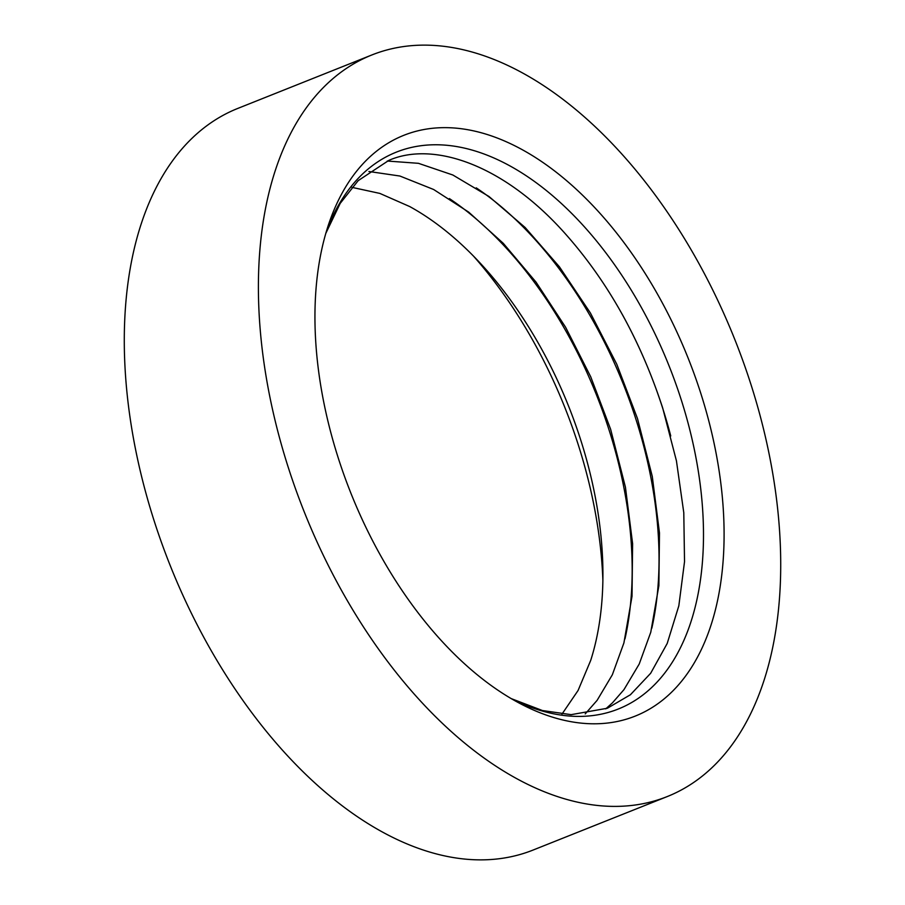 <?xml version="1.0" encoding="UTF-8"?>
<svg xmlns="http://www.w3.org/2000/svg" width="905" height="905" viewBox="0 0 905 905"><rect width="100%" height="100%" fill="white"/><g stroke="black" fill="none" stroke-linecap="round" stroke-linejoin="round"><path stroke-width="1.36" d="M449.366 198.568A310.358 180.299 -111.7 0 1 609.178 430.35A310.358 180.299 -111.7 0 1 624.959 638.953M476.234 187.855A310.358 180.299 -111.7 0 1 636.045 419.637A310.358 180.299 -111.7 0 1 651.815 628.24M622.21 314.284A310.358 180.299 -111.7 0 1 662.913 408.924A310.358 180.299 -111.7 0 1 670.741 435.95M326.23 231.906A299.804 174.167 -111.7 0 1 498.949 160.287A299.804 174.167 -111.7 0 1 681.363 400.191A299.804 174.167 -111.7 0 1 512.671 699.441M473.507 256.115A332.61 193.229 -111.7 0 1 578.487 445.486A332.61 193.229 -111.7 0 1 602.877 580.535M351.909 187.346L379.84 193.41L409.716 206.555A298.842 173.613 -111.7 0 1 480.204 263.129A298.842 173.613 -111.7 0 1 580.784 440.181A298.842 173.613 -111.7 0 1 602.911 570.84A298.842 173.613 -111.7 0 1 590.705 660.401L578.069 690.492L561.971 714.113M701.013 394.026A312.655 181.634 -111.7 0 1 518.814 702.868A312.655 181.634 -111.7 0 1 338.097 457.489A312.655 181.634 -111.7 0 1 328.334 225.198A312.655 181.634 -111.7 0 1 507.648 142.379A312.655 181.634 -111.7 0 1 701.013 394.026M287.903 466.267A399.128 231.872 -111.7 0 1 371.717 55.024A399.128 231.872 -111.7 0 1 751.207 385.259A399.128 231.872 -111.7 0 1 667.404 796.502A399.128 231.872 -111.7 0 1 287.903 466.267M667.404 796.502L533.283 849.976A399.128 231.872 -111.7 0 1 153.793 519.742A399.128 231.872 -111.7 0 1 237.596 108.498L371.717 55.024M325.777 233.445L340.201 203.376L358.188 180.638L388.879 160.366C431.979 141.361 501.246 163.013 563.125 231.329C606.803 279.69 639.982 338.572 662.686 407.974L676.431 460.815L683.784 512.694L684.531 561.654L678.829 605.83L667.2 643.478L650.661 673.275L630.434 694.735L607.368 708.242L571.146 714.656L542.446 710.538L511.291 698.637M368.912 171.498L399.908 176.034L433.631 189.496L468.643 212.087L503.282 243.321L536.043 282.134L565.568 327.18L590.739 376.819L610.637 429.298L625.423 487.128L632.606 543.634L632.018 596.361L623.907 642.935L612.346 674.768L597.108 700.357L585.207 713.909M387.261 161.033L418.438 163.319L452.851 175.004L489.017 196.521L525.115 227.472L559.403 266.783L590.388 312.96L616.769 364.206L637.505 418.585L652.279 476.415L659.474 532.921L658.885 585.648L650.774 632.222L639.202 664.055L623.964 689.644L612.436 702.857L605.728 708.875"/></g></svg>
